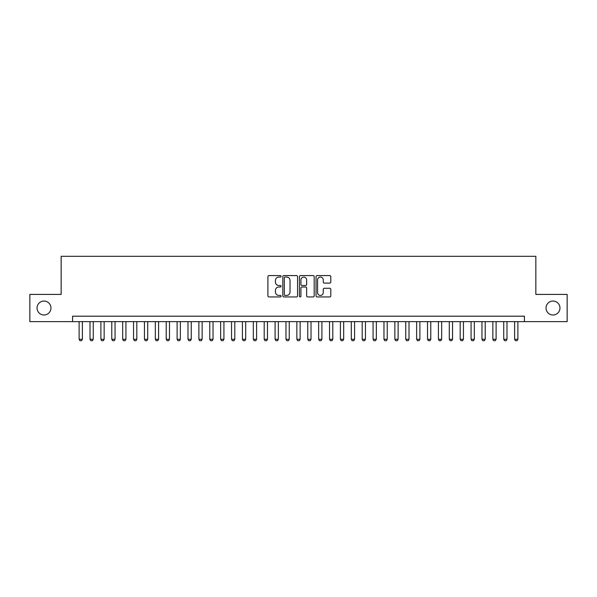 <?xml version="1.0" encoding="UTF-8"?>
<svg xmlns="http://www.w3.org/2000/svg" width="597" height="597" viewBox="0 0 597 597"><rect width="100%" height="100%" fill="white"/><g stroke="black" fill="none" stroke-linecap="round" stroke-linejoin="round"><path stroke-width="0.9" d="M281.083 276.314A0.746 0.746 0 0 0 280.329 275.568L268.978 275.568A1.067 1.067 0 0 0 267.911 276.635L267.911 295.873A1.067 1.067 0 0 0 268.978 296.94L280.329 296.94A0.746 0.746 0 0 0 281.083 296.187A0.746 0.746 0 0 0 280.329 295.44L278.866 295.44A3.418 3.418 0 0 1 275.441 292.023L275.441 290.418A3.418 3.418 0 0 1 278.866 287L280.329 287A0.746 0.746 0 0 0 281.083 286.254A0.746 0.746 0 0 0 280.329 285.5L278.866 285.5A3.418 3.418 0 0 1 275.441 282.082L275.441 280.478A3.418 3.418 0 0 1 278.866 277.06L280.329 277.06A0.746 0.746 0 0 0 281.083 276.314M546.031 308.03A6.97 6.97 0 0 0 552.994 314.992A6.97 6.97 0 0 0 559.964 308.03A6.97 6.97 0 0 0 552.994 301.06A6.97 6.97 0 0 0 546.031 308.03M37.036 308.03A6.97 6.97 0 0 0 44.006 314.992A6.97 6.97 0 0 0 50.969 308.03A6.97 6.97 0 0 0 44.006 301.06A6.97 6.97 0 0 0 37.036 308.03M329.731 283.097A1.067 1.067 0 0 0 330.798 282.03L330.798 276.635A1.067 1.067 0 0 0 329.731 275.568L317.119 275.568A1.067 1.067 0 0 0 316.052 276.635L316.052 295.873A1.067 1.067 0 0 0 317.119 296.94L329.731 296.94A1.067 1.067 0 0 0 330.798 295.873L330.798 289.351A1.067 1.067 0 0 0 329.731 288.284L324.335 288.284A1.067 1.067 0 0 0 323.268 289.351L323.268 292.582A2.858 2.858 0 0 1 320.41 295.44A2.858 2.858 0 0 1 317.552 292.582L317.552 279.918A2.858 2.858 0 0 1 320.41 277.06A2.858 2.858 0 0 1 323.268 279.918L323.268 282.03A1.067 1.067 0 0 0 324.335 283.097L329.731 283.097M72.58 321.634L29.85 321.634L29.85 294.418L61.155 294.418L61.155 256.314L535.845 256.314L535.845 294.418L567.15 294.418L567.15 321.634L524.42 321.634L524.42 316.194L72.58 316.194L72.58 321.634L524.42 321.634M297.567 276.635A1.067 1.067 0 0 0 296.493 275.568L283.888 275.568A1.067 1.067 0 0 0 282.814 276.635L282.814 295.873A1.067 1.067 0 0 0 283.888 296.94L296.493 296.94A1.067 1.067 0 0 0 297.567 295.873L297.567 276.635M300.507 275.568L313.112 275.568A1.067 1.067 0 0 1 314.186 276.635L314.186 295.873A1.067 1.067 0 0 1 313.112 296.94L307.716 296.94A1.067 1.067 0 0 1 306.649 295.873L306.649 288.067A1.067 1.067 0 0 0 305.582 287L302 287A1.067 1.067 0 0 0 300.933 288.067L300.933 296.187A0.746 0.746 0 0 1 300.187 296.94A0.746 0.746 0 0 1 299.433 296.187L299.433 276.635A1.067 1.067 0 0 1 300.507 275.568M285.06 277.06A0.746 0.746 0 0 0 284.314 277.806L284.314 294.694A0.746 0.746 0 0 0 285.06 295.44L286.612 295.44A3.418 3.418 0 0 0 290.03 292.023L290.03 280.478A3.418 3.418 0 0 0 286.612 277.06L285.06 277.06M306.649 279.971A2.858 2.858 0 0 0 303.791 277.112A2.858 2.858 0 0 0 300.933 279.971L300.933 284.433A1.067 1.067 0 0 0 302 285.5L305.582 285.5A1.067 1.067 0 0 0 306.649 284.433L306.649 279.971M79.117 321.634L79.117 339.275L82.386 339.275L82.386 321.634M82.386 339.275L81.565 340.686L79.931 340.686L79.117 339.275M90.005 321.634L90.005 339.275L93.266 339.275L93.266 321.634M93.266 339.275L92.453 340.686L90.819 340.686L90.005 339.275M100.893 321.634L100.893 339.275L104.154 339.275L104.154 321.634M104.154 339.275L103.341 340.686L101.706 340.686L100.893 339.275M111.781 321.634L111.781 339.275L115.042 339.275L115.042 321.634M115.042 339.275L114.228 340.686L112.594 340.686L111.781 339.275M122.669 321.634L122.669 339.275L125.93 339.275L125.93 321.634M125.93 339.275L125.116 340.686L123.482 340.686L122.669 339.275M133.556 321.634L133.556 339.275L136.817 339.275L136.817 321.634M136.817 339.275L136.004 340.686L134.37 340.686L133.556 339.275M144.444 321.634L144.444 339.275L147.705 339.275L147.705 321.634M147.705 339.275L146.892 340.686L145.258 340.686L144.444 339.275M155.332 321.634L155.332 339.275L158.593 339.275L158.593 321.634M158.593 339.275L157.78 340.686L156.145 340.686L155.332 339.275M166.22 321.634L166.22 339.275L169.481 339.275L169.481 321.634M169.481 339.275L168.667 340.686L167.033 340.686L166.22 339.275M177.108 321.634L177.108 339.275L180.369 339.275L180.369 321.634M180.369 339.275L179.555 340.686L177.921 340.686L177.108 339.275M187.988 321.634L187.988 339.275L191.256 339.275L191.256 321.634M191.256 339.275L190.443 340.686L188.809 340.686L187.988 339.275M198.876 321.634L198.876 339.275L202.144 339.275L202.144 321.634M202.144 339.275L201.331 340.686L199.697 340.686L198.876 339.275M209.763 321.634L209.763 339.275L213.032 339.275L213.032 321.634M213.032 339.275L212.219 340.686L210.584 340.686L209.763 339.275M220.651 321.634L220.651 339.275L223.92 339.275L223.92 321.634M223.92 339.275L223.106 340.686L221.472 340.686L220.651 339.275M231.539 321.634L231.539 339.275L234.808 339.275L234.808 321.634M234.808 339.275L233.994 340.686L232.36 340.686L231.539 339.275M242.427 321.634L242.427 339.275L245.695 339.275L245.695 321.634M245.695 339.275L244.882 340.686L243.248 340.686L242.427 339.275M253.315 321.634L253.315 339.275L256.583 339.275L256.583 321.634M256.583 339.275L255.77 340.686L254.135 340.686L253.315 339.275M264.202 321.634L264.202 339.275L267.471 339.275L267.471 321.634M267.471 339.275L266.658 340.686L265.023 340.686L264.202 339.275M275.09 321.634L275.09 339.275L278.359 339.275L278.359 321.634M278.359 339.275L277.538 340.686L275.911 340.686L275.09 339.275M285.978 321.634L285.978 339.275L289.247 339.275L289.247 321.634M289.247 339.275L288.426 340.686L286.799 340.686L285.978 339.275M296.866 321.634L296.866 339.275L300.134 339.275L300.134 321.634M300.134 339.275L299.313 340.686L297.687 340.686L296.866 339.275M307.753 321.634L307.753 339.275L311.022 339.275L311.022 321.634M311.022 339.275L310.201 340.686L308.574 340.686L307.753 339.275M318.641 321.634L318.641 339.275L321.91 339.275L321.91 321.634M321.91 339.275L321.089 340.686L319.462 340.686L318.641 339.275M329.529 321.634L329.529 339.275L332.798 339.275L332.798 321.634M332.798 339.275L331.977 340.686L330.342 340.686L329.529 339.275M340.417 321.634L340.417 339.275L343.685 339.275L343.685 321.634M343.685 339.275L342.865 340.686L341.23 340.686L340.417 339.275M351.305 321.634L351.305 339.275L354.573 339.275L354.573 321.634M354.573 339.275L353.752 340.686L352.118 340.686L351.305 339.275M362.192 321.634L362.192 339.275L365.461 339.275L365.461 321.634M365.461 339.275L364.64 340.686L363.006 340.686L362.192 339.275M373.08 321.634L373.08 339.275L376.349 339.275L376.349 321.634M376.349 339.275L375.528 340.686L373.894 340.686L373.08 339.275M383.968 321.634L383.968 339.275L387.237 339.275L387.237 321.634M387.237 339.275L386.416 340.686L384.781 340.686L383.968 339.275M394.856 321.634L394.856 339.275L398.124 339.275L398.124 321.634M398.124 339.275L397.303 340.686L395.669 340.686L394.856 339.275M405.744 321.634L405.744 339.275L409.012 339.275L409.012 321.634M409.012 339.275L408.191 340.686L406.557 340.686L405.744 339.275M416.631 321.634L416.631 339.275L419.892 339.275L419.892 321.634M419.892 339.275L419.079 340.686L417.445 340.686L416.631 339.275M427.519 321.634L427.519 339.275L430.78 339.275L430.78 321.634M430.78 339.275L429.967 340.686L428.333 340.686L427.519 339.275M438.407 321.634L438.407 339.275L441.668 339.275L441.668 321.634M441.668 339.275L440.855 340.686L439.22 340.686L438.407 339.275M449.295 321.634L449.295 339.275L452.556 339.275L452.556 321.634M452.556 339.275L451.742 340.686L450.108 340.686L449.295 339.275M460.183 321.634L460.183 339.275L463.444 339.275L463.444 321.634M463.444 339.275L462.63 340.686L460.996 340.686L460.183 339.275M471.07 321.634L471.07 339.275L474.331 339.275L474.331 321.634M474.331 339.275L473.518 340.686L471.884 340.686L471.07 339.275M481.958 321.634L481.958 339.275L485.219 339.275L485.219 321.634M485.219 339.275L484.406 340.686L482.772 340.686L481.958 339.275M492.846 321.634L492.846 339.275L496.107 339.275L496.107 321.634M496.107 339.275L495.294 340.686L493.659 340.686L492.846 339.275M503.734 321.634L503.734 339.275L506.995 339.275L506.995 321.634M506.995 339.275L506.181 340.686L504.547 340.686L503.734 339.275M514.614 321.634L514.614 339.275L517.883 339.275L517.883 321.634M517.883 339.275L517.069 340.686L515.435 340.686L514.614 339.275"/></g></svg>
